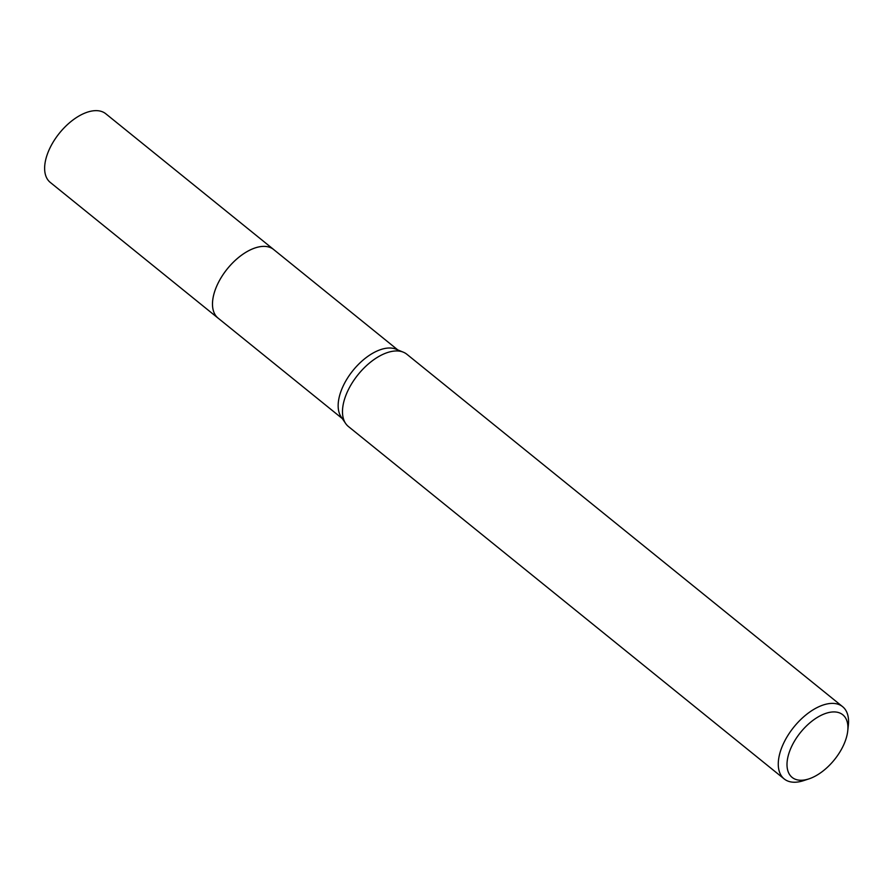 <?xml version="1.0" encoding="UTF-8"?>
<svg xmlns="http://www.w3.org/2000/svg" width="893" height="893" viewBox="0 0 893 893"><rect width="100%" height="100%" fill="white"/><g stroke="black" fill="none" stroke-linecap="round" stroke-linejoin="round"><path stroke-width="1.34" d="M342.287 418.571L218.126 318.154A44.148 23.843 -51 0 1 221.732 276.685A44.148 23.843 -51 0 1 263.111 246.39A44.148 23.843 -51 0 1 273.649 249.515L397.809 349.922M218.472 318.433A44.148 23.854 -51 0 1 221.509 277.02A44.148 23.854 -51 0 1 263.1 246.379A44.148 23.854 -51 0 1 273.984 249.783M808.913 778.886L803.544 780.649A46.469 25.104 -51 0 1 795.283 782.223A46.469 25.104 -51 0 1 784.199 778.942L348.404 426.508A46.469 25.104 -51 0 1 345.658 423.505L341.171 416.931A44.148 23.843 -51 0 1 349.33 375.373A44.148 23.843 -51 0 1 388.768 348.013A44.148 23.843 -51 0 1 395.967 349.174L403.335 352.188A46.469 25.104 -51 0 1 406.851 354.253L842.635 706.687A46.469 25.104 -51 0 1 848.35 725.25L847.747 730.865A40.274 21.756 -51 0 1 808.913 778.886A40.274 21.756 -51 0 1 801.758 780.248A40.274 21.756 -51 0 1 791.377 747.039A40.274 21.756 -51 0 1 833.18 711.933A40.274 21.756 -51 0 1 847.747 730.865M345.658 423.505A46.469 25.104 -51 0 1 354.242 379.759A46.469 25.104 -51 0 1 395.755 350.96A46.469 25.104 -51 0 1 403.335 352.188M784.199 778.942A46.469 25.104 -51 0 1 787.994 735.285A46.469 25.104 -51 0 1 831.539 703.394A46.469 25.104 -51 0 1 842.635 706.687M218.606 318.544A44.159 23.854 -51 0 1 218.115 318.165L50.265 182.406A44.148 23.843 -51 0 1 49.428 149.12A44.148 23.843 -51 0 1 105.776 113.757L273.649 249.493A44.159 23.854 -51 0 1 274.129 249.906M218.115 318.165A44.159 23.854 -51 0 1 217.267 284.878A44.159 23.854 -51 0 1 273.649 249.493"/></g></svg>
